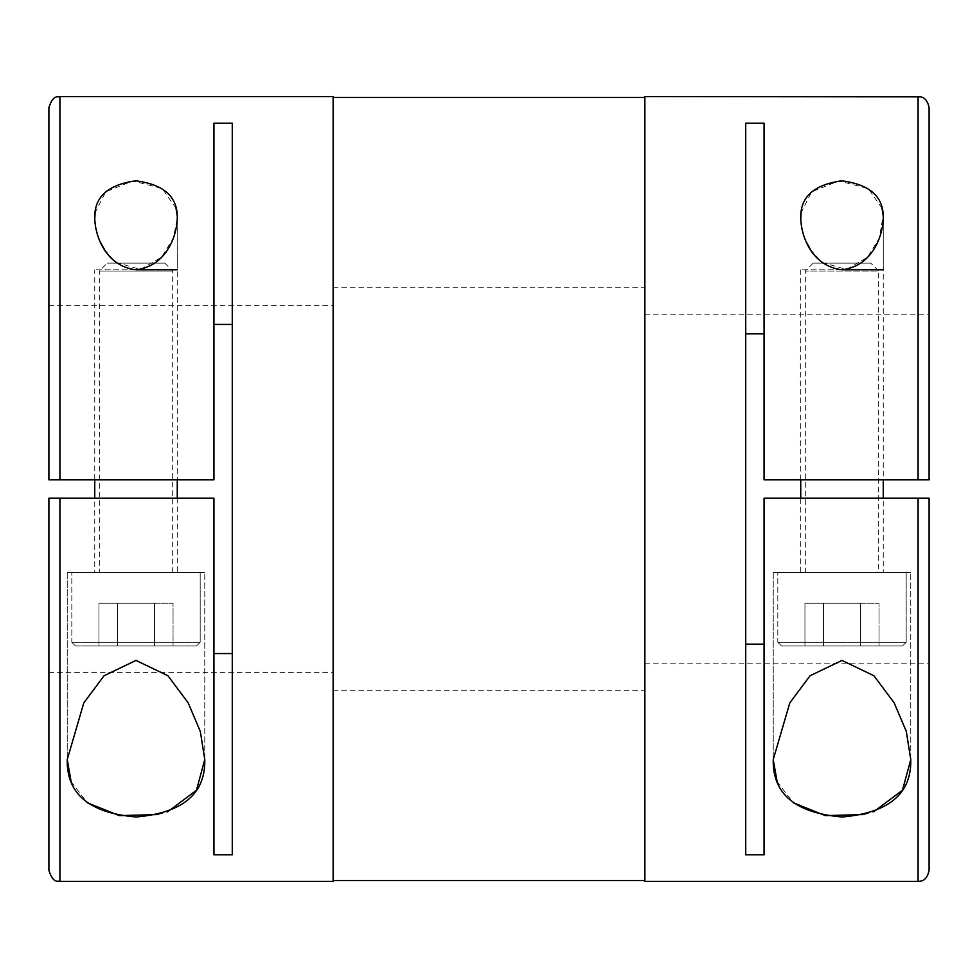 <?xml version="1.0" encoding="UTF-8"?>
<svg xmlns="http://www.w3.org/2000/svg" width="978" height="978" viewBox="0 0 978 978"><rect width="100%" height="100%" fill="white"/><g stroke="black" fill="none" stroke-linecap="round" stroke-linejoin="round"><path stroke-width="0.73" stroke-dasharray="4.89 3.67" d="M136.003 269.794L94.744 269.794L177.262 269.794L177.165 215.515M94.744 479.831L177.262 479.831L94.744 479.831L136.003 479.831L94.744 479.831L94.744 269.794M841.997 269.794L800.737 269.794L883.256 269.794L883.256 218.436L883.256 479.831L800.737 479.831L883.256 479.831M800.737 479.831L800.737 269.794M94.756 219.353L95.551 227.214M97.397 234.586L100.294 241.969M104.353 249.292L113.851 260.515M116.174 262.434L140.416 269.439L161.48 257.263L173.338 238.155L177.262 218.436L177.262 479.831L136.003 479.831L177.262 479.831M176.028 208.29L162.262 188.534L132.812 180.942L105.673 191.81L95.11 212.739M333.131 96.578L333.131 881.422M232.275 653.561L232.275 123.228L232.275 653.561L213.938 653.561L213.938 498.169L213.938 854.772L213.938 653.561M213.938 324.439L213.938 123.228L213.938 479.831L213.938 324.439L232.275 324.439L232.275 123.228L213.938 123.228L213.938 479.831L48.9 479.831L213.938 479.831L59.902 479.831L59.902 96.578M644.869 96.578L644.869 881.422M910.762 759.564L910.762 572.619L773.231 572.619L910.762 572.619L773.231 572.619L773.231 759.564L773.231 572.619L910.762 572.619L910.762 759.564L906.325 731.458L893.953 702.448L873.806 675.639L841.826 660.431L809.98 675.835L789.796 702.913L773.231 759.564M777.131 781.679L793.256 802.742M864.222 814.527L873.733 811.752M800.737 498.169L883.256 498.169L800.737 498.169L841.997 498.169L800.737 498.169L800.737 572.619L883.256 572.619L800.737 572.619M883.256 498.169L841.997 498.169L883.256 498.169L883.256 572.619M822.168 262.434L846.41 269.439L867.474 257.263L879.332 238.155L883.158 215.515M882.022 208.29L868.256 188.534L838.806 180.942L811.667 191.81L801.104 212.739M841.997 572.619L777.816 572.619L841.997 572.619M841.997 642.301L777.816 642.301L841.997 642.301M841.997 645.969L902.511 645.969L781.483 645.969L777.816 642.301L906.178 642.301L906.178 572.619L906.178 642.301L777.816 642.301L777.816 572.619L777.816 642.301L781.483 645.969L841.997 645.969M805.322 572.619L878.672 572.619L878.672 271.016L805.322 271.016L878.672 271.016L870.799 263.131L813.195 263.131L805.322 271.016L805.322 572.619L878.672 572.619M902.511 645.969L906.178 642.301L902.511 645.969M204.769 759.564L204.769 572.619L67.237 572.619L204.769 572.619L67.237 572.619L67.237 759.564L67.237 572.619L204.769 572.619L204.769 759.564L200.331 731.458L187.959 702.448L167.813 675.639L135.832 660.431L103.986 675.835L83.802 702.913L67.237 759.564M94.744 498.169L177.262 498.169L94.744 498.169L177.262 498.169L94.744 498.169L94.744 572.619L177.262 572.619L94.744 572.619M177.262 498.169L177.262 572.619M136.003 645.969L196.517 645.969L75.489 645.969L71.822 642.301L200.184 642.301L71.822 642.301L200.184 642.301L200.184 572.619L71.822 572.619L200.184 572.619L136.003 572.619L200.184 572.619L200.184 642.301L71.822 642.301L71.822 572.619L71.822 642.301L75.489 645.969L136.003 645.969M164.805 263.131L107.201 263.131L99.328 271.016L172.678 271.016L99.328 271.016L99.328 572.619L172.678 572.619L172.678 271.016L164.805 263.131L107.201 263.131M196.517 645.969L200.184 642.301L196.517 645.969M800.75 219.353L801.544 227.214M803.39 234.586L806.288 241.969M810.346 249.292L819.845 260.515M764.062 333.853L764.062 123.228L764.062 479.831L764.062 333.853L745.725 333.853L745.725 123.228L764.062 123.228L764.062 479.831L929.1 479.831L929.1 314.794L929.1 479.831L764.062 479.831L929.1 479.831L929.1 107.58M745.725 333.853L745.725 854.772L745.725 644.147L764.062 644.147L764.062 498.169L929.1 498.169L929.1 663.206L929.1 498.169L764.062 498.169L764.062 854.772L764.062 644.147M232.275 324.439L232.275 854.772L213.938 854.772L213.938 498.169L48.9 498.169L213.938 498.169L48.9 498.169L48.9 870.42M71.137 781.679L87.262 802.742M158.228 814.527L167.739 811.752M929.1 870.42L929.1 498.169L764.062 498.169L764.062 854.772L745.725 854.772L745.725 644.147M48.9 479.831L48.9 107.58M154.536 603.181L98.949 603.181L173.057 603.181L154.536 603.181L154.536 645.969L173.057 645.969L98.949 645.969L173.057 645.969L154.536 645.969L154.536 603.181L173.057 603.181L173.057 645.969L173.057 603.181L117.47 603.181L117.47 645.969L117.47 603.181L154.536 603.181L154.536 645.969L154.536 603.181M98.949 603.181L98.949 645.969L98.949 603.181L117.47 603.181L98.949 603.181M117.47 603.181L117.47 645.969L117.47 603.181M172.678 572.619L99.328 572.619M860.53 603.181L804.943 603.181L879.051 603.181L860.53 603.181L860.53 645.969L879.051 645.969L804.943 645.969L879.051 645.969L860.53 645.969L860.53 603.181L879.051 603.181L879.051 645.969L879.051 603.181L823.464 603.181L823.464 645.969L823.464 603.181L860.53 603.181L860.53 645.969L860.53 603.181M804.943 603.181L804.943 645.969L804.943 603.181L823.464 603.181L804.943 603.181M813.195 263.131L870.799 263.131M823.464 603.181L823.464 645.969L823.464 603.181M644.869 489L644.869 880.506L644.869 489M918.097 96.578L918.097 479.831M59.902 498.169L59.902 881.422M918.097 498.169L918.097 881.422M48.9 672.375L333.131 672.375M333.131 690.712L644.869 690.712M644.869 663.206L929.1 663.206M644.869 314.794L929.1 314.794M333.131 287.287L644.869 287.287M48.9 305.625L333.131 305.625"/><path stroke-width="1.47" d="M177.262 218.436C176.737 237.104 165.71 266.309 136.003 269.794C106.235 266.26 95.294 237.141 94.744 218.436C94.084 197.079 107.825 184.549 135.942 180.844C164.145 184.487 177.91 197.018 177.262 218.436M177.262 269.794L136.003 269.794M883.256 218.436C882.731 237.104 871.704 266.309 841.997 269.794C812.229 266.26 801.288 237.141 800.737 218.436C800.077 197.079 813.818 184.549 841.936 180.844C870.139 184.487 883.904 197.018 883.256 218.436M883.256 269.794L841.997 269.794M95.11 212.739L94.756 219.353M95.551 227.214L97.397 234.586M100.294 241.969L104.353 249.292M113.851 260.515L116.174 262.434M177.165 215.515L176.028 208.29M59.902 498.169L213.938 498.169L213.938 854.772L232.275 854.772L232.275 123.228L213.938 123.228L213.938 479.831L48.9 479.831L59.902 479.831L59.902 96.578L333.131 96.578L333.131 881.422L59.902 881.422L59.902 498.169L48.9 498.169L48.9 870.42C53.521 884.564 58.154 880.273 59.902 881.422M873.733 811.752L902.462 790.248L910.762 759.564C911.606 793.72 888.794 812.852 842.29 816.985C795.53 813.158 772.51 794.026 773.231 759.564L777.131 781.679M793.256 802.742L825.322 815.628L864.222 814.527M883.158 215.515L882.022 208.29M801.104 212.739L800.75 219.353M67.237 759.564L83.79 702.925L104.047 675.774L135.991 660.431L167.935 675.749L188.155 702.815L200.331 731.483L204.769 759.564C205.612 793.72 182.8 812.852 136.297 816.985C89.536 813.158 66.516 794.026 67.237 759.564L71.137 781.679M801.544 227.214L803.39 234.586M806.288 241.969L810.346 249.292M819.845 260.515L822.168 262.434M918.097 881.422L644.869 881.422L644.869 96.578L920.579 96.859C920.494 97.103 926.692 96.419 929.1 107.58L929.1 479.831L764.062 479.831L764.062 123.228L745.725 123.228L745.725 854.772L764.062 854.772L764.062 498.169L929.1 498.169L929.1 870.42C926.692 881.581 920.494 880.897 920.579 881.141L918.097 881.422L918.097 498.169M213.938 653.561L232.275 653.561M764.062 644.147L745.725 644.147M773.231 759.564L789.784 702.925L810.041 675.774L841.985 660.431L873.929 675.749L894.149 702.815L906.325 731.483L910.762 759.564M87.262 802.742L119.328 815.628L158.228 814.527M167.739 811.752L196.468 790.248L204.769 759.564M745.725 333.853L764.062 333.853M232.275 324.439L213.938 324.439M48.9 479.831L48.9 107.58C53.521 93.436 58.154 97.727 59.902 96.578M918.097 479.831L918.097 96.578M333.131 97.494L644.869 97.494M800.737 479.831L800.737 498.169M94.744 479.831L94.744 498.169M177.262 479.831L177.262 498.169M883.256 479.831L883.256 498.169M333.131 880.506L644.869 880.506"/></g></svg>
